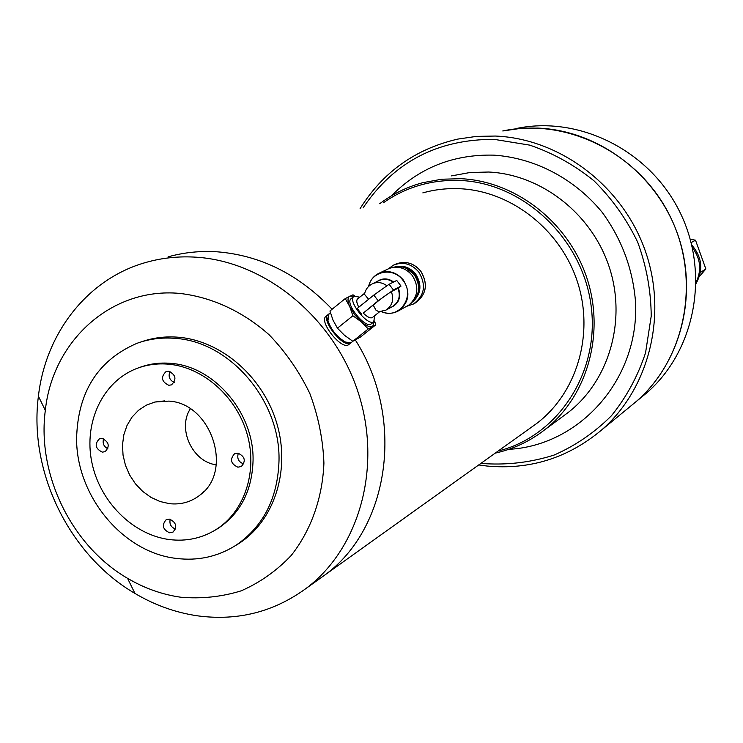 <?xml version="1.0" encoding="UTF-8"?>
<svg xmlns="http://www.w3.org/2000/svg" width="743" height="743" viewBox="0 0 743 743"><rect width="100%" height="100%" fill="white"/><g stroke="black" fill="none" stroke-linecap="round" stroke-linejoin="round"><path stroke-width="1.11" d="M217.43 251.831C260.737 255.369 298.955 274.511 332.084 309.255C298.955 274.511 260.737 255.369 217.43 251.831C200.415 250.716 183.967 252.388 168.104 256.846C183.967 252.388 200.415 250.716 217.43 251.831M306.302 588.28C273.898 611.981 237.667 621.176 197.61 615.845C175.673 612.641 154.785 605.173 134.957 593.434C69.35 555.262 28.568 471.851 38.404 396.223C45.592 332.883 87.823 278.449 146.38 262.307C162.541 257.756 179.286 256.066 196.635 257.227C265.502 261.712 333.783 317.67 358.033 392.035C382.487 466.353 359.686 548.083 306.302 588.28L324.394 575.333C389.388 528.672 405.65 418.727 355.358 340.025C405.65 418.727 389.388 528.672 324.394 575.333L536.455 423.64C576.707 393.363 594.456 334.684 577.617 282.405C560.909 230.098 511.723 191.304 460.493 188.75C447.592 188.1 435.036 189.474 422.832 192.883M531.319 427.318L536.455 423.64M169.385 503.661L159.949 501.488L150.913 497.327L142.637 491.364L135.458 483.842L129.663 475.056L125.465 465.359L123.041 455.143L122.493 444.806L123.84 434.766L127.034 425.433L131.966 417.176L138.449 410.34L146.204 405.214L154.943 402.019L168.828 401.109C211.021 403.012 233.618 470.375 200.406 494.745C191.406 501.943 181.069 504.915 169.385 503.661M190.329 408.845C177.085 428.702 192.521 462.044 216.232 464.802M179.416 293.383C211.495 296.977 242.905 311.401 269.319 334.963C285.832 352.154 299.345 371.695 309.868 393.576C318.338 416.303 323.029 439.494 323.92 463.14C322.499 498.209 310.983 530.381 291.21 555.476C276.693 570.763 260.041 582.549 241.261 590.806C221.693 596.861 201.52 598.997 180.744 597.223C162.15 594.567 144.421 588.27 127.555 578.314C71.709 545.966 36.844 474.666 45.323 410.359C52.614 341 111.199 287.216 179.416 293.383M169.58 539.585C186.131 541.573 201.39 538.378 215.359 530C244.066 512.503 257.886 472.334 247.298 434.655C236.831 396.957 203.368 367.246 168.624 364.191C157.284 363.197 146.501 364.692 136.275 368.677C102.562 381.883 83.764 422.265 91.733 461.83C99.516 501.423 132.793 534.951 169.58 539.585M214.681 530.409L217.467 528.784C240.212 513.85 252.072 491.104 253.057 460.549C254.199 413.015 214.244 366.178 170.862 363.364C159.819 362.398 149.306 363.801 139.312 367.562M169.543 532.777C162.745 529.527 161.584 525.199 166.079 519.784L169.469 519.125C176.258 522.329 177.438 526.648 173.017 532.081L169.543 532.777M170.203 519.264C169.228 524.001 170.983 527.261 175.459 529.044M102.274 452.134C95.318 448.633 94.333 444.221 99.339 438.89L102.107 438.463C109.054 441.918 110.057 446.32 105.116 451.679L102.274 452.134M103.602 438.825C102.339 443.283 103.76 446.599 107.856 448.781M168.745 385.273C161.463 381.642 160.553 377.091 166.014 371.611L168.67 371.231C175.924 374.806 176.871 379.348 171.484 384.865L168.745 385.273M169.971 371.5C168.067 376.413 169.469 380.054 174.196 382.431M237.881 467.189C230.785 463.855 229.661 459.397 234.519 453.797L237.899 453.156C244.976 456.434 246.128 460.883 241.345 466.502L237.881 467.189M238.327 453.221C236.776 458.496 238.587 462.072 243.75 463.929M76.594 438.788C76.455 496.157 122.818 552.393 176.249 558.411C197.907 561.086 217.792 556.721 235.903 545.316C263.375 526.443 277.743 498.274 279.006 460.818C280.631 400.765 229.912 341.576 175.199 338.371C161.807 337.266 149.037 338.929 136.87 343.35C97.788 360.346 77.699 392.165 76.594 438.788M140.975 341.956C152.909 337.731 165.42 336.161 178.506 337.238C221.655 340.786 263.505 377.23 276.99 423.984C290.634 470.709 274.121 520.889 238.967 543.449L235.28 545.706M630.231 406.458L636.166 401.573C681.136 362.733 698.912 293.578 677.421 233.562C656.032 173.528 597.966 130.369 537.867 128.093L520.165 128.455L502.76 130.972C566.658 117.273 639.073 153.049 670.084 216.25C701.411 279.284 685.891 358.869 636.166 401.573L630.231 406.458M360.095 208.634C382.914 172.051 415.504 148.869 457.864 139.08L476.412 136.396L495.312 136.043C559.479 138.569 621.835 185.156 644.924 249.862C668.133 314.54 649.252 388.84 601.328 430.234C567.847 458.106 529.685 470.031 486.851 466.019L478.715 464.942M363.067 207.891C393.966 161.946 437.701 139.108 494.271 139.378L529.759 145.136C552.987 153.058 574.395 164.955 593.991 180.809C612 198.66 626.572 219.111 637.698 242.181C646.484 266.217 650.998 290.866 651.221 316.119L645.556 352.795C637.828 376.199 626.433 397.208 611.368 415.82C594.549 432.593 575.463 445.67 554.102 455.06C531.932 462.109 509.224 464.997 485.987 463.734L481.213 463.158M451.586 175.887L469.882 172.534L488.653 172.023C541.275 174.466 591.827 213.761 609.269 267.146C626.832 320.493 609.111 380.769 568.144 412.514L562.878 416.396M508.751 449.339C579.317 445.707 638.934 379.859 635.599 302.856C633.101 269.755 622.04 239.683 602.424 212.628C574.878 178.812 534.932 157.906 493.872 155.138C453.36 154.172 419.21 167.742 391.422 195.846M379.775 203.693C392.666 193.932 406.978 186.93 422.739 182.694L441.741 179.221L461.245 178.71C515.967 181.329 568.701 222.482 586.979 278.3C605.378 334.09 587.035 396.985 544.489 429.956C529.694 441.398 513.274 449.116 495.228 453.137M383.332 202.802C406.217 186.799 432.008 179.369 460.679 180.493C523.871 183.242 582.679 238.912 591.112 305.772C600.093 372.596 557.742 436.327 498.209 451.01M640.568 397.951L646.391 393.158C695.142 351.3 710.382 273.461 679.761 211.866C649.456 150.114 578.583 115.174 515.939 128.595M691.779 245.06C702.051 257.032 703.5 269.802 696.135 283.389M692.383 247.642C700.584 258.545 701.838 270.043 696.145 282.154M690.256 239.2L695.522 240.212L705.85 268.985L699.339 276.6M700.37 272.44L705.85 268.985M691.166 242.571L695.522 240.212M368.593 286.464C370.079 280.417 373.497 276.043 378.846 273.34C388.162 269.7 396.344 271.947 403.393 280.083C410.768 292.668 409.021 302.986 398.164 311.029L409.059 304.918C418.133 296.624 419.238 286.844 412.356 275.579C406.189 268.288 398.805 265.79 390.205 268.112L388.115 268.957L393.465 265.149C403.105 261.397 411.557 263.709 418.82 272.087C426.426 285.052 424.606 295.695 413.387 304.026L407.053 306.181M395.471 266.774C403.384 265.019 410.127 267.461 415.681 274.111C422.07 284.42 421.235 293.55 413.154 301.509L413.145 301.509M396.883 266.607C404.146 265.762 410.238 268.353 415.161 274.371C421.179 283.752 420.835 292.454 414.111 300.469M351.179 342.616L350.455 343.182C343.303 348.291 320.948 320.242 327.83 314.8L328.406 314.354M326.27 316.063L325.815 316.434C318.905 321.895 341.251 349.925 348.43 344.808L350.687 343.043M406.254 268.297L414.427 274.743C418.225 280 419.507 285.721 418.263 291.906M353.018 341.186L351.133 342.644L345.588 342.114C337.294 337.341 331.415 330.245 327.932 320.818L328.963 313.88M410.591 303.664L411.028 303.32C419.879 295.231 420.956 285.702 414.241 274.734C408.241 267.619 401.044 265.195 392.657 267.461L392.323 267.554M393.418 289.974L389.091 284.263L396.753 280.455L401.034 286.092L393.418 289.974L378.178 300.813L363.262 313.082C367.116 316.899 370.088 318.431 372.187 317.66L372.689 317.261M397.979 288.247L391.357 291.627C394.189 299.633 392.332 305.819 385.793 310.175L392.443 306.618C398.926 302.299 400.774 296.178 397.979 288.247L401.034 286.092M374.667 315.71L373.738 321.886C367.599 326.205 347.752 301.277 353.631 296.633L354.272 296.178L359.761 297.181M351.29 298.537L350.9 298.844C344.993 303.506 364.832 328.415 370.989 324.078L373.933 321.765M364.729 293.225L364.497 294.293L368.379 299.067M357.689 298.853L357.42 299.076C356.222 300.543 356.696 303.237 358.823 307.165M327.431 318.013L327.895 321.756C331.192 330.681 336.774 337.406 344.631 341.929L347.399 342.783M360.448 337.043L352.823 341.269L344.473 335.288L337.443 328.183L332.994 320.122L329.938 311.001L345.263 298.565L349.749 306.58L352.888 315.756L361.284 321.821L368.259 328.954L375.744 324.858L360.448 337.043M352.823 341.269L368.259 328.954M375.744 324.858L374.611 321.069M337.443 328.183L352.888 315.756M354.82 295.983L352.99 294.804L345.263 298.565M374.323 321.44L372.707 326.344C370.116 327.496 366.308 325.991 361.284 321.821L354.625 314.661L349.749 306.58C347.418 301.036 347.445 297.544 349.832 296.123L354.077 296.29M389.091 284.263L373.831 295.082L357.234 308.447L361.562 314.159M379.209 311.856L375.995 310.212L373.2 305.104L363.262 313.082M391.357 291.627C386.221 294.776 380.165 299.262 373.2 305.104M420.77 271.111C413.554 262.771 405.102 260.477 395.434 264.22C405.046 260.477 413.479 262.781 420.714 271.13C428.302 284.058 426.491 294.674 415.291 302.986L413.387 304.026M368.677 286.38C371.723 270.758 393.493 266.821 402.975 280.352C415.931 295.965 399.242 320.038 381.549 311.642M381.363 311.67C387.205 314.038 392.806 313.825 398.164 311.029C392.815 313.806 387.233 314.02 381.428 311.661M398.406 287.968C401.48 297.469 398.777 304.073 390.298 307.769M393.205 282.219C388.626 278.987 383.917 278.43 379.079 280.557L372.289 283.845C377.24 281.681 382.051 282.284 386.704 285.656M376.952 281.588C382.376 277.901 387.957 278.031 393.688 281.978M373.831 295.082L378.178 300.813M164.593 400.895L154.943 402.019M215.359 530L217.467 528.784M235.903 545.316L238.967 543.449M204.111 491.272L200.406 494.745M127.555 578.314L134.957 593.434M45.323 410.359L38.404 396.223M646.391 393.158L601.328 430.234M568.144 412.514L544.489 429.956M388.115 268.957L378.846 273.34C373.488 276.052 370.051 280.436 368.547 286.51M379.487 311.846L372.568 317.391M364.748 293.16L357.42 299.076M420.779 271.13C428.349 284.002 426.519 294.627 415.291 302.986M395.434 264.22L393.465 265.149M327.83 314.8L325.815 316.434M344.631 341.929L345.588 342.114M327.895 321.756L327.932 320.818M330.403 312.719L328.508 314.252M353.631 296.633L350.9 298.844M372.289 283.845C368.026 286.083 365.426 289.566 364.497 294.293M378.401 311.837L385.793 310.175"/></g></svg>

